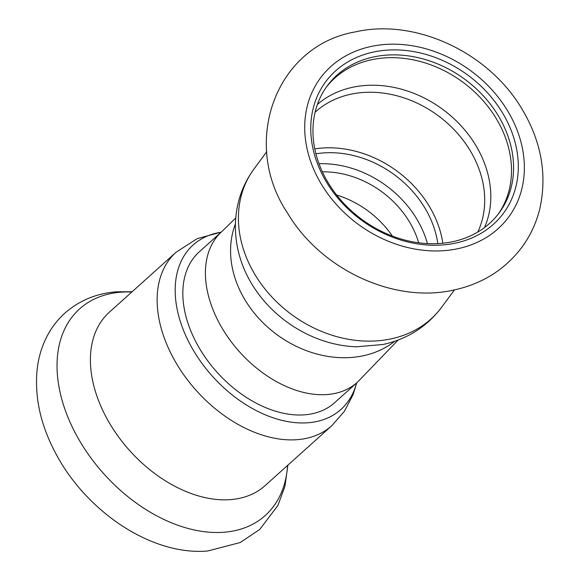 <?xml version="1.0" encoding="UTF-8"?>
<svg xmlns="http://www.w3.org/2000/svg" width="580" height="580" viewBox="0 0 580 580"><rect width="100%" height="100%" fill="white"/><g stroke="black" fill="none" stroke-linecap="round" stroke-linejoin="round"><path stroke-width="0.87" d="M221.879 231.529L199.295 251.821A101.348 67.266 48.1 0 0 191.646 332.935A101.348 67.266 48.1 0 0 334.754 402.6L357.338 382.314A101.348 67.266 -131.9 0 1 214.23 312.642A101.348 67.266 -131.9 0 1 221.879 231.529L235.748 217.993M418.673 242.781A87.529 71.202 36.4 0 0 415.178 233.066A87.529 71.202 36.4 0 0 322.379 171.84M265.111 485.605A116.551 77.358 -131.9 0 1 230.39 499.634A116.551 77.358 -131.9 0 1 113.049 428.881A116.551 77.358 -131.9 0 1 109.33 312.214L176.066 252.256A116.551 77.358 -131.9 0 0 179.778 368.931A116.551 77.358 -131.9 0 0 297.127 439.684A116.551 77.358 -131.9 0 0 331.847 425.655L265.111 485.605M356.57 383.003A110.562 73.385 -131.9 0 1 307.98 422.762A110.562 73.385 -131.9 0 1 186.086 336.378A110.562 73.385 -131.9 0 1 221.111 232.225M373.585 52.019A110.562 89.936 36.4 0 0 319.181 167.903A110.562 89.936 36.4 0 0 455.488 243.121A110.562 89.936 36.4 0 0 509.885 127.237A110.562 89.936 36.4 0 0 373.585 52.019M373.679 56.934A106.872 86.942 36.4 0 0 327.221 85.905A106.872 86.942 36.4 0 0 337.734 196.41A106.872 86.942 36.4 0 0 452.849 241.664A106.872 86.942 36.4 0 0 499.308 212.686A106.872 86.942 36.4 0 0 488.795 102.189A106.872 86.942 36.4 0 0 373.679 56.934M498.256 214.078A106.872 86.942 36.4 0 0 486.062 104.175A106.872 86.942 36.4 0 0 371.613 59.733A106.872 86.942 36.4 0 0 326.207 87.319M441.626 307.291A116.551 94.808 36.4 0 1 390.963 338.894A116.551 94.808 36.4 0 1 265.43 289.543A116.551 94.808 36.4 0 1 253.96 169.041C242.708 184.571 236.56 202.014 235.516 221.357C234.871 235.139 236.843 248.675 241.432 261.979A110.562 89.936 36.4 0 0 356.584 346.804L383.025 344.476C407.29 339.155 426.829 326.765 441.626 307.291L454.437 289.906M442.845 243.23A102.269 83.194 36.4 0 0 314.788 148.886M437.806 243.607A96.737 78.699 36.4 0 0 315.919 153.816M427.409 243.593A96.737 78.699 36.4 0 0 319.014 163.734M394.719 341.265A101.348 82.447 -143.6 0 1 238.286 286.81A101.348 82.447 -143.6 0 1 235.422 223.909M336.603 194.989A87.529 71.202 -143.6 0 1 392.348 236.053M287.593 465.407A138.888 92.184 -131.9 0 1 223.851 532.251A138.888 92.184 -131.9 0 1 69.107 420.058A138.888 92.184 -131.9 0 1 120.959 292.182A138.888 92.184 -131.9 0 1 131.812 292.008M457.881 248.697A117.008 95.185 36.4 0 0 515.446 126.049A117.008 95.185 36.4 0 0 371.193 46.444A117.008 95.185 36.4 0 0 313.62 169.092A117.008 95.185 36.4 0 0 457.881 248.697M477.753 232.073A102.269 83.194 36.4 0 0 455.844 131.529A102.269 83.194 36.4 0 0 350.849 94.214A102.269 83.194 36.4 0 0 315.099 112.237M484.503 227.57A105.502 85.825 36.4 0 0 460.165 124.831A105.502 85.825 36.4 0 0 352.712 87.261A105.502 85.825 36.4 0 0 317.39 104.458M398.148 340.032L357.338 382.314M132.109 291.747L116.689 291.791C96.476 293.313 79.083 300.549 64.496 313.483C57.34 320.029 51.504 327.649 46.987 336.342C41.796 346.449 38.519 357.367 37.163 369.105C34.38 397.01 40.593 425.169 55.818 453.582C86.413 511.632 151.663 555.872 207.698 551L240.25 542.51L259.767 529.417L277.9 505.47L284.99 486.12L287.89 465.146M331.847 425.655L344.346 411.358L353.155 394.509L356.707 382.88M355.388 31.885C416.034 18.002 489.288 52.881 522.355 109.649C541.423 141.919 547.245 174.899 539.835 208.582C536.384 222.785 530.381 235.712 521.841 247.348C504.977 269.562 482.364 283.779 453.98 290.007C393.581 303.818 320.66 269.308 287.426 212.918C240.519 142.941 275.457 45.602 355.388 31.885M253.96 169.041L266.771 151.648M221.248 232.101L197.069 238.692L176.066 252.256"/></g></svg>
